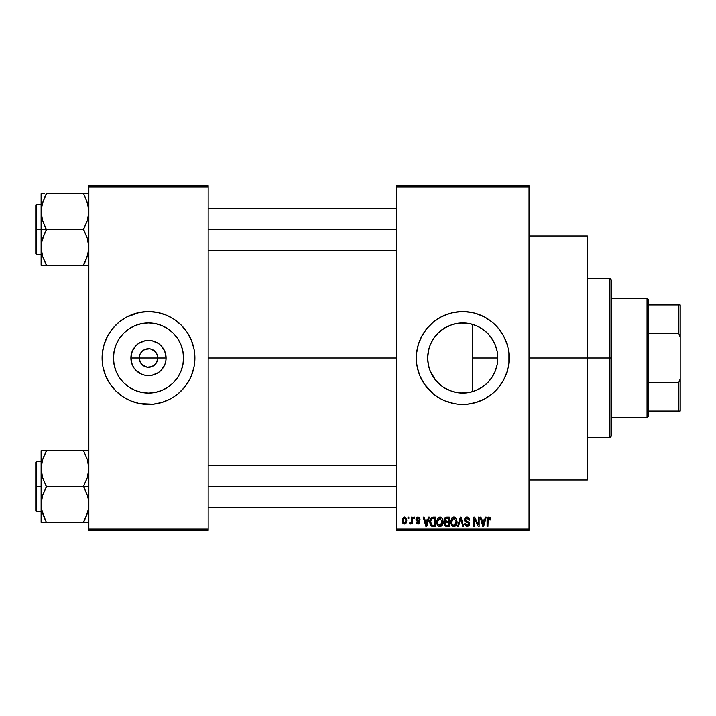 <?xml version="1.0" encoding="UTF-8"?>
<svg xmlns="http://www.w3.org/2000/svg" width="716" height="716" viewBox="0 0 716 716"><rect width="100%" height="100%" fill="white"/><g stroke="black" fill="none" stroke-linecap="round" stroke-linejoin="round"><path stroke-width="1.07" d="M140.381 362.484L139.226 358A9.281 9.281 0 0 0 148.507 367.281A9.281 9.281 0 0 0 157.789 358L166.112 358A17.605 17.605 0 0 1 148.507 375.605A17.605 17.605 0 0 1 130.894 358L157.789 358A9.281 9.281 0 0 1 148.507 367.281A9.281 9.281 0 0 1 139.226 358L139.924 354.447L141.938 351.44L144.954 349.426L149.716 348.799M142.6 365.169L147.192 367.192M147.738 367.254L152.052 366.574L147.29 367.201M140.784 363.155L141.938 364.56L140.784 363.155M154.405 350.831L150.315 348.898L153.663 350.285L157.081 354.447L157.789 358L156.634 362.484M183.565 358A35.057 35.057 0 0 1 148.507 393.057A35.057 35.057 0 0 1 113.45 358L114.121 351.162L116.117 344.584L119.357 338.525L123.716 333.209L129.023 328.85L135.091 325.61L141.661 323.614L148.507 322.943L155.345 323.614L161.923 325.61L167.983 328.85L173.29 333.209L177.649 338.525L180.888 344.584L182.884 351.162L183.565 358L182.884 364.838L180.888 371.416L177.649 377.475L173.29 382.791L167.983 387.15L161.923 390.39L155.345 392.386L148.507 393.057L141.661 392.386L135.091 390.39L129.023 387.15L123.716 382.791L119.357 377.475L116.117 371.416L114.121 364.838L113.45 358A35.057 35.057 0 0 1 148.507 322.943A35.057 35.057 0 0 1 183.565 358M177.989 393.836A46.406 46.406 0 0 0 191.378 375.766L194.018 367.057L194.913 358A46.406 46.406 0 0 1 148.507 404.406A46.406 46.406 0 0 1 102.093 358A46.406 46.406 0 0 0 102.979 367.031L105.628 375.757A46.406 46.406 0 0 0 119.017 393.836M102.997 367.075A46.406 46.406 0 0 0 104.088 371.452M104.106 371.497A46.406 46.406 0 0 0 105.628 375.757L109.915 383.785L115.688 390.811L122.722 396.583L130.742 400.87A46.406 46.406 0 0 0 174.256 396.61M119.107 393.907A46.406 46.406 0 0 0 122.687 396.566M130.742 400.87L139.45 403.52L153.054 404.182L161.977 402.41L170.381 398.928L174.283 396.583A46.406 46.406 0 0 0 177.899 393.907M174.283 396.583L177.944 393.872L184.379 387.437L189.436 379.874L191.378 375.757A46.406 46.406 0 0 0 192.908 371.497M192.917 371.452A46.406 46.406 0 0 0 194.018 367.075M497.235 351.681L497.808 358L497.343 363.656L497.808 358A35.057 35.057 0 0 1 462.751 393.057A35.057 35.057 0 0 1 427.694 358L428.445 365.25M491.445 378.146L492.644 376.312M485.018 385.083L489.028 381.198M474.86 390.9L482.486 386.98M462.115 393.048L456.45 392.484L460.531 392.986L468.667 392.556L463.324 393.057M443.804 387.499L449.89 390.614M430.388 371.488L435.856 380.482L441.7 386.04L438.183 383.015M437.512 382.335L433.565 377.43M428.642 366.127L430.343 371.371M505.639 375.712A46.406 46.406 0 0 0 509.157 358A46.406 46.406 0 0 1 462.751 404.406A46.406 46.406 0 0 1 416.345 358A46.406 46.406 0 0 0 419.853 375.712M419.889 375.802A46.406 46.406 0 0 0 424.149 383.767L433.305 393.872L440.868 398.928L444.985 400.87A46.406 46.406 0 0 0 488.5 396.61M424.167 383.794A46.406 46.406 0 0 0 433.261 393.836M433.35 393.907A46.406 46.406 0 0 0 436.939 396.566M488.563 396.566A46.406 46.406 0 0 0 492.143 393.907M492.232 393.836A46.406 46.406 0 0 0 505.603 375.802M529.043 358L587.389 358L587.389 236.011L587.389 358L529.043 358M208.168 358L396.449 358L208.168 358M102.093 358A46.406 46.406 0 0 1 148.507 311.594A46.406 46.406 0 0 1 194.913 358L194.018 348.943L191.378 340.243L187.091 332.215L181.318 325.189L174.283 319.417L166.264 315.13L157.556 312.48L148.507 311.594L139.45 312.48L126.625 317.072L119.062 322.128L112.627 328.563L107.579 336.126L104.097 344.53L102.316 353.453L102.316 362.547L102.988 367.057L102.316 362.547M146.691 367.102L141.938 364.56M156.222 363.155L152.052 366.574M481.071 387.884L476.928 390.059M487.336 382.988L482.79 386.765M490.8 379.024L488.446 381.843M496.841 366.162L495.508 370.476M494.64 372.562L493.789 374.298M497.343 363.656L497.226 364.337M470.224 323.748L472.667 324.375L472.667 391.625L470.224 392.252M428.249 364.229L427.694 358L428.249 351.771M431.408 373.707L430.611 371.998M430.182 370.978L429.824 370.029M433.547 377.395L431.417 373.734M442.774 386.81L441.7 386.04M455.412 392.279L452.503 391.527M469.266 392.449L468.694 392.547M396.449 185.632L529.043 185.632L396.449 185.632L396.449 186.957L529.043 186.957L529.043 529.043L396.449 529.043L396.449 185.632M396.449 530.368L529.043 530.368L529.043 185.632L529.043 186.957L396.449 186.957L396.449 529.043L529.043 529.043L529.043 530.368L396.449 530.368L396.449 529.043L396.449 530.368M408.022 517.113L408.022 518.438L408.872 518.438L408.872 517.113L408.022 517.113L408.872 517.113L408.022 517.113L408.022 518.438L408.872 518.438L408.872 517.113L408.872 518.438L408.022 518.438L408.022 517.113M413.812 517.113L413.812 518.438L414.654 518.438L414.654 517.113L413.812 517.113L414.654 517.113L413.812 517.113L413.812 518.438L414.654 518.438L414.654 517.113L414.654 518.438L413.812 518.438L413.812 517.113M428.472 517.113L427.747 519.888L424.83 519.888L424.096 517.113L423.21 517.113L425.904 526.394L426.79 526.394L429.358 517.113L428.472 517.113L429.358 517.113L428.472 517.113L427.747 519.888L424.83 519.888L424.096 517.113L423.21 517.113L425.904 526.394L426.79 526.394L429.358 517.113L426.79 526.394L425.904 526.394L423.21 517.113L424.096 517.113M442.39 518.447L440.698 517.086L438.568 517.373L436.751 520.872L436.858 523.342L437.932 525.598L439.561 526.484L441.504 526.036L443.186 522.447L442.39 518.447L439.964 516.988L437.548 518.411L436.715 521.74C436.563 524.318 437.646 525.902 439.964 526.511C442.318 525.893 443.401 524.264 443.222 521.633L442.39 518.447M456.253 518.447L454.562 517.086L452.431 517.373L450.615 520.872L450.722 523.342L451.796 525.598L453.425 526.484L455.367 526.036L457.05 522.447L456.253 518.447L453.828 516.988L451.411 518.411L450.57 521.74C450.427 524.318 451.51 525.902 453.819 526.511C456.181 525.893 457.264 524.264 457.085 521.633L456.253 518.447M467.065 516.988L465.149 517.74L464.433 519.682L465.158 521.517L468.64 523.208L468.559 524.765L467.494 525.41L466.161 525.123L465.516 523.62L464.675 523.745L465.337 525.705L467.217 526.511L468.98 525.786L469.589 523.512L468.846 522.098L465.668 520.684L465.391 519.019L467.405 518.115L468.47 518.706L469.016 520.246L469.857 520.12L469.15 517.919L467.065 516.988L464.433 519.682L465.713 521.892L468.506 522.993L468.774 523.942L467.19 525.428L465.516 523.62L464.675 523.745L467.217 526.511L469.615 523.969L465.284 519.664L466.993 518.08L469.016 520.246L469.857 520.12L467.065 516.988M485.367 517.113L484.642 519.888L481.716 519.888L480.991 517.113L480.105 517.113L482.799 526.394L483.685 526.394L486.253 517.113L485.367 517.113L486.253 517.113L485.367 517.113L484.642 519.888L481.716 519.888L480.991 517.113L480.105 517.113L482.799 526.394L483.685 526.394L486.253 517.113L483.685 526.394L482.799 526.394L480.105 517.113L480.991 517.113M444.985 400.87L453.693 403.52L458.195 404.182L467.297 404.182L476.221 402.41L484.625 398.928L492.187 393.872L498.622 387.437L503.679 379.874L507.161 371.47L508.933 362.547L508.933 353.453L508.262 348.943L507.161 344.53L503.679 336.126L498.622 328.563L492.187 322.128L484.625 317.072L476.221 313.59L471.799 312.48L462.751 311.594L453.693 312.48L449.281 313.59L440.868 317.072L433.305 322.128L426.879 328.563L421.822 336.126L418.341 344.53L416.56 353.453L416.56 362.547L417.231 367.057L419.871 375.757L424.158 383.785M490.335 517.65L488.751 517.006L487.399 518.062L487.095 526.394L487.945 526.394L488.187 518.5L489.404 518.187L489.986 520.004L490.836 519.888L490.335 517.65L489.01 516.988L487.095 520.093L487.095 526.394L487.945 526.394L488.061 518.778L488.965 518.08L489.986 520.004L490.836 519.888L490.335 517.65L489.01 516.988M478.297 517.113L478.297 524.542L474.744 517.113L473.84 517.113L473.84 526.394L474.681 526.394L474.681 518.948L478.243 526.394L479.138 526.394L479.138 517.113L478.297 517.113L479.138 517.113L478.297 517.113L478.297 524.542L474.744 517.113L473.84 517.113L473.84 526.394L474.681 526.394L474.681 518.948L478.243 526.394L479.138 526.394L479.138 517.113L479.138 526.394L478.243 526.394M460.388 519.664L460.755 518.196L462.751 526.394L463.619 526.394L461.122 517.113L460.298 517.113L461.122 517.113L463.619 526.394L462.751 526.394L461.095 519.655L462.751 526.394L463.619 526.394L461.122 517.113L460.298 517.113L457.649 526.394L458.526 526.394L460.755 518.196L461.095 519.664M446.757 517.113L445.209 517.471L444.332 518.778L444.43 521.15L445.334 522.116L444.475 523.503L444.582 524.971L445.826 526.269L449.371 526.394L449.371 517.113L446.757 517.113L449.371 517.113L446.757 517.113L444.189 519.834L445.334 522.116L444.43 524.058L446.748 526.394L449.371 526.394L449.371 517.113L449.371 526.394L446.748 526.394M433.037 517.113L431.488 517.471L430.45 518.67L430.056 523.799L431.659 526.162L435.507 526.394L435.507 517.113L433.037 517.113C430.683 517.596 429.618 519.163 429.842 521.803L431.811 526.224L435.507 526.394L435.507 517.113L435.507 526.394M418.019 516.988L416.506 517.614L415.978 519.172L416.542 520.675L419.048 521.883L418.216 523.011L416.945 521.928L416.103 522.053L416.649 523.459L418.242 523.978L419.442 523.459L419.925 521.66L419.334 520.639L417.079 519.655L416.9 518.572L418.216 517.972L419.236 519.279L420.077 519.163L419.504 517.623L418.019 516.988L415.978 519.172L419.111 522.197L418.028 523.02L416.945 521.928L416.103 522.053L418.055 523.978L419.961 522.053L416.819 519.002L417.956 517.954L419.236 519.279L420.077 519.163L417.813 516.997M411.396 517.113L411.244 521.991L409.829 522.653L409.588 523.62L410.599 523.951L411.396 522.787L411.396 523.861L412.246 523.861L412.246 517.113L411.396 517.113L412.246 517.113L411.396 517.113L411.244 521.991L409.829 522.653L409.588 523.62L410.393 523.978L411.396 522.787L411.396 523.861L412.246 523.861L412.246 517.113L412.246 523.861L411.396 523.861M404.468 516.988L402.562 518.223L402.115 520.559L402.75 523.047L404.325 523.978L406.026 523.262L406.822 520.487L406.357 518.196L404.468 516.988L402.115 520.559L404.468 523.978L406.822 520.487L404.468 516.988M463.324 322.943L469.266 323.551M456.101 323.578L462.106 322.952M449.872 325.395L455.412 323.721M452.503 324.473L445.066 327.731L449.102 325.708M445.066 327.731L438.631 332.555L442.783 329.181M443.804 328.501L445.057 327.731M430.611 343.993L433.457 338.731L437.503 333.674M438.631 332.555L433.547 338.596M428.445 350.75L430.182 345.022M495.508 345.515L496.832 349.811M492.653 339.706L494.649 343.456M488.428 334.139L491.436 337.845M482.468 329.011L487.336 333.012M476.919 325.932L481.107 328.134M472.685 324.384L474.86 325.1M472.667 324.375L472.667 358L497.808 358L497.128 364.838L495.141 371.416L491.901 377.475L487.533 382.791L482.226 387.15L476.167 390.39L469.589 392.386L462.751 393.057L455.913 392.386L449.335 390.39L443.276 387.15L437.959 382.791L433.601 377.475L430.361 371.416L428.365 364.838L427.694 358L428.365 351.162L430.361 344.584L433.601 338.525L437.959 333.209L443.276 328.85L449.335 325.61L455.913 323.614L462.751 322.943L469.589 323.614L476.167 325.61L482.226 328.85L487.533 333.209L491.901 338.525L495.141 344.584L497.128 351.162L497.808 358L497.146 351.243M157.789 358L139.226 358A9.281 9.281 0 0 1 148.507 348.719A9.281 9.281 0 0 1 157.789 358A9.281 9.281 0 0 0 148.507 348.719A9.281 9.281 0 0 0 139.226 358L130.894 358L132.236 351.261L136.049 345.551L138.725 343.358L145.071 340.726L148.507 340.395L151.935 340.726L158.29 343.358L160.957 345.551L164.769 351.261L166.112 358L165.772 361.437L164.769 364.739L160.957 370.449L158.29 372.642L151.935 375.274L145.071 375.274L141.768 374.271L136.049 370.449L133.865 367.782L132.236 364.739L130.894 358A17.605 17.605 0 0 1 148.507 340.395A17.605 17.605 0 0 1 166.112 358L157.789 358M88.838 530.368L208.168 530.368L208.168 529.043L88.838 529.043L88.838 186.957L208.168 186.957L208.168 529.043L208.168 185.632L88.838 185.632L208.168 185.632L208.168 186.957L88.838 186.957L88.838 185.632L88.838 529.043L208.168 529.043L208.168 530.368L88.838 530.368L88.838 529.043L88.838 530.368M587.389 479.988L587.389 358L587.389 479.988L529.043 479.988M419.853 340.288A46.406 46.406 0 0 0 416.345 358A46.406 46.406 0 0 1 462.751 311.594A46.406 46.406 0 0 1 509.157 358A46.406 46.406 0 0 0 505.639 340.288M505.603 340.198A46.406 46.406 0 0 0 492.232 322.164M492.143 322.093A46.406 46.406 0 0 0 488.563 319.434M480.508 315.13A46.406 46.406 0 0 0 436.993 319.39M436.939 319.434A46.406 46.406 0 0 0 433.35 322.093M433.261 322.164A46.406 46.406 0 0 0 424.167 332.206M424.149 332.233A46.406 46.406 0 0 0 419.889 340.198M495.562 325.189L492.187 322.128M471.799 312.48L470.376 312.221M429.931 390.811L433.305 393.872M453.693 403.52L455.116 403.779M428.642 349.873L427.694 358A35.057 35.057 0 0 1 462.751 322.943A35.057 35.057 0 0 1 497.808 358L472.667 358L472.667 391.625M431.426 342.248L430.388 344.521M430.334 344.656L429.815 345.98M449.326 325.61L448.69 325.887M468.667 323.444L460.522 323.014L456.45 323.516M482.763 329.217L477.921 326.398M489.028 334.793L485.009 330.917M495.105 344.503L490.791 336.968M497.11 351.055L495.177 344.682M194.913 358A46.406 46.406 0 0 0 194.027 348.969L194.689 353.453M194.018 348.925A46.406 46.406 0 0 0 192.917 344.548M192.908 344.503A46.406 46.406 0 0 0 177.989 322.164M177.899 322.093A46.406 46.406 0 0 0 174.319 319.434M166.264 315.13A46.406 46.406 0 0 0 122.758 319.39M122.687 319.434A46.406 46.406 0 0 0 119.107 322.093M119.017 322.164A46.406 46.406 0 0 0 104.106 344.503M104.088 344.548A46.406 46.406 0 0 0 102.997 348.925M181.318 325.189L177.944 322.128M115.688 390.811L119.062 393.872M178.186 339.348L177.657 338.534M167.983 328.85L161.923 325.61M129.856 328.313L129.032 328.841M119.357 338.525L116.117 344.584M118.82 376.652L119.348 377.466M129.023 387.15L135.091 390.39M167.15 387.687L167.974 387.159M177.649 377.475L180.888 371.416M140.784 352.845L140.381 353.516M149.268 348.746L144.954 349.426M150.315 348.898L149.814 348.808M155.685 352.12L155.068 351.44M156.634 353.516L156.222 352.845M490.836 519.888L489.977 519.7M489.27 518.124L488.813 518.089M489.046 518.08L488.061 518.778L487.945 520.022L488.061 518.778L488.965 518.08L488.115 518.635M487.963 519.395L487.945 520.022M487.945 526.394L487.095 526.394L487.095 520.093M487.104 519.834L487.157 519.064M487.238 518.554L487.399 518.062M483.058 524.882L482.002 520.971L484.356 520.971L483.184 525.428L482.709 523.521L483.121 525.15M482.835 523.996L482.002 520.971L484.356 520.971L483.184 525.428M474.681 526.394L473.84 526.394L473.84 517.113L474.744 517.113M467.655 517.042L468.479 517.337M469.848 519.834L469.016 520.246L468.873 519.44M468.873 519.431L468.47 518.715M467.405 518.115L466.671 518.098M465.767 518.482L465.445 520.389M467.092 521.329L465.973 520.908M468.667 521.964L469.204 522.51M469.589 524.461L469.472 524.935M469.463 524.971L468.989 525.777M464.836 524.774L464.72 524.273M464.675 523.745L465.561 523.96M465.588 524.112L466.071 525.052M466.859 525.401L467.494 525.41M468.765 524.157L468.506 522.993L466.957 522.313M468.765 523.691L468.506 522.993L465.713 521.892M468.774 523.942L468.506 522.993L468.774 523.942M464.738 520.988L464.505 520.353M464.836 518.16L465.964 517.185M466.027 517.158L466.528 517.033M458.526 526.394L460.388 519.655L458.526 526.394L457.649 526.394L458.526 526.394M460.298 517.113L457.649 526.394L460.298 517.113M456.602 519.118L456.889 519.941M457.05 522.465L456.942 523.271M455.958 525.481L453.819 526.511M452.664 526.251L452.047 525.839M450.615 520.881L450.749 520.04M451.859 517.838L453.47 517.015M453.828 516.988L454.544 517.077M455.242 517.391L455.806 517.865M454.23 526.484L454.937 526.278M453.291 525.356L451.778 523.87L453.139 525.302M452.942 518.286L453.684 518.08M455.286 518.706L453.837 518.08L456.235 521.615L455.465 524.622L456.235 521.615L453.819 525.428L451.778 523.87L451.42 521.767L453.837 518.08L455 518.465M455 525.052L453.971 525.419M451.698 519.816L451.501 522.841M451.51 522.895L451.885 519.377M456.235 521.615L456.217 521.015L456.235 521.615M455.976 519.825L456.217 521.015M446.283 526.367L445.826 526.278M445.325 526.027L444.779 525.401M444.582 524.989L444.466 524.533M444.797 521.713L444.43 521.15M444.215 519.306L444.323 518.787L444.215 519.306M445.066 519.368L445.862 518.312L445.057 520.183L445.862 518.312L448.52 518.196L448.52 521.454L446.856 521.454L445.066 519.368M446.059 522.626L448.52 522.537L448.52 525.311L446.39 525.275L445.289 524.237L445.558 522.957M446.068 525.222L445.531 524.855M445.442 523.119L445.28 523.7M445.522 521.105L445.057 520.183M446.945 522.537L448.52 522.537L448.52 525.311L447.053 525.311M442.774 519.19L443.034 519.977M443.186 522.456L443.088 523.262M438.792 526.242L438.183 525.839M437.646 525.24L437.369 524.792M437.44 518.599L439.239 517.086M441.387 517.391L441.951 517.865M437.834 519.816L437.557 521.767L439.973 518.08L442.354 522.25L441.602 524.622L442.381 521.615L439.955 525.428L437.915 523.87L440.268 525.41L437.915 523.87L437.557 521.767L437.637 522.841M439.078 518.286L439.821 518.08M441.145 525.052L440.116 525.419M437.646 522.895L438.022 519.377M442.381 521.615L442.354 521.015L442.381 521.615M442.112 519.825L442.354 521.015M431.247 525.911L430.799 525.455L431.247 525.911M430.459 524.918L430.056 523.799M429.922 523.083L429.86 522.456M430.244 519.154L430.441 518.688M431.497 517.462L432.231 517.194M429.967 520.201L429.869 520.997M430.907 523.664L430.746 522.868M431.551 518.679L430.683 521.812L431.023 519.548L433.144 518.196L434.666 518.196L434.666 525.311L431.963 525.123L430.683 521.812L430.907 519.932M431.023 519.548L431.703 518.554M432.652 518.223L434.666 518.196L434.666 525.311L433.171 525.311M430.701 521.239L430.728 522.743M431.327 518.939L431.9 518.429M425.939 523.996L425.116 520.971L427.461 520.971L426.288 525.428L425.116 520.971L427.461 520.971L426.127 524.712M426.36 524.98L426.45 524.533M420.077 519.163L419.129 518.778M418.207 517.972L417.526 518.017M417.741 517.972L416.819 519.002L417.867 519.986L416.819 519.002L417.043 519.61M419.334 520.639L419.809 521.284M417.303 523.861L418.43 523.951M416.103 522.053L416.972 522.143M416.945 521.928L418.404 522.984M418.028 523.02L419.111 522.197L418.126 521.337M419.093 522.385L417.875 521.248M416.631 520.738L415.978 519.172M416.265 517.954L417.195 517.131M411.396 522.787L410.393 523.978L409.588 523.62L409.829 522.653L411.109 522.331L411.396 520.613M410.393 523.978L409.588 523.62L410.393 523.978M409.829 522.653L411.163 522.224M405.874 517.561L406.822 520.487M403.591 523.781L402.947 523.289M402.589 522.796L402.383 522.349M403.529 517.212L404.173 517.006M405.972 520.487L404.594 523.011L402.974 520.899L404.442 517.954L405.963 520.076L405.507 522.438L405.972 520.487M405.909 519.628L405.766 519.037M405.704 518.876L405.963 520.076M446.739 518.196L448.52 518.196L448.52 521.454L446.856 521.454M432.867 525.302L432.106 525.177M647.049 298.33L648.374 299.655L648.374 304.962L648.374 299.655L647.049 298.33L611.249 298.33L647.049 298.33L647.049 417.67L611.249 417.67L647.049 417.67L647.049 298.33M648.374 416.345L647.049 417.67L648.374 416.345L648.374 411.038L648.374 416.345M648.374 333.692L648.374 382.308L648.374 304.962L648.374 333.692L678.875 333.692L680.2 337.075L680.2 378.925L678.875 382.308L648.374 382.308L648.374 411.038L648.374 382.308L678.875 382.308L678.875 411.038L680.2 411.038L680.2 378.925L680.2 411.038L678.875 411.038L678.875 382.308L680.2 378.925L680.2 304.962L648.374 304.962L678.875 304.962L678.875 333.692L678.875 304.962L680.2 304.962L680.2 337.075L678.875 333.692L648.374 333.692M648.374 411.038L678.875 411.038L648.374 411.038M609.925 358L611.249 358L611.249 279.768L611.249 436.232L611.249 358L609.925 358L609.925 278.443L609.925 358L587.389 358L609.925 358L609.925 437.557L609.925 358M44.123 198.556L46.406 193.642L83.53 193.642L87.352 202.547L88.838 211.578L87.37 220.564L83.53 229.514L46.406 229.514L42.593 220.618L41.107 211.578L41.107 229.514L83.53 229.514L87.352 238.419L88.444 242.858L88.453 252.014M85.813 260.472L83.53 265.394L46.406 265.394L42.593 256.489L41.492 252.05L41.483 242.93L42.575 238.473L46.406 229.943L42.593 220.618L41.492 216.169L41.492 207.022M44.267 193.642L41.107 193.642L41.107 211.578L42.575 202.601L46.406 193.642L88.838 193.642L83.53 193.642L87.352 202.547L88.838 211.578L87.37 220.564L83.53 229.084L87.352 238.419L88.838 247.45L87.37 256.435L88.444 252.05L87.352 256.489L83.53 264.965L85.678 260.785L83.53 265.394L88.838 265.394L85.678 265.394M41.107 204.329L36.597 204.329L36.597 254.708L35.8 253.911L35.8 205.125L35.8 229.514L36.597 229.514L36.597 204.329L36.597 229.514L41.107 229.514L41.107 265.394L88.453 265.394M45.421 263.148L42.593 256.489L41.107 247.45L41.107 265.394M44.267 198.251L41.492 206.987L42.593 202.547L46.406 194.072M42.011 254.493L42.584 256.462M42.038 204.454L42.566 202.61M87.916 254.529L83.53 264.965M87.37 202.61L87.925 204.543M208.168 229.514L396.449 229.514L208.168 229.514M85.831 198.592L88.444 206.987M42.575 193.642L41.107 193.642L41.107 229.514L36.597 229.514L36.597 254.708L36.597 229.514L35.8 229.514L35.8 205.125L36.597 204.329M35.8 229.514L35.8 253.911L35.8 229.514M41.483 251.978L42.593 256.489L46.406 264.965L44.267 265.394L46.406 265.394M42.575 265.394L44.267 265.394M44.258 234.132L46.406 229.514L41.107 229.514L41.107 247.45L41.483 242.93L44.258 234.132M41.483 207.058L42.575 202.601M42.002 204.597L41.492 206.987M87.943 254.44L88.444 252.05M88.462 251.978L85.678 260.776M84.515 195.889L85.678 198.251M84.515 193.642L85.669 193.642M85.813 517.444L83.53 521.928L87.352 513.453L88.462 508.942L85.678 517.74L88.453 508.978M44.123 455.528L46.406 451.035L42.593 459.511L41.483 464.022L42.002 461.56M88.838 450.606L41.483 450.606M87.361 450.606L83.53 450.606L87.352 459.511L88.838 468.55L87.37 477.527L83.53 486.486L46.406 486.486L42.593 477.581L41.107 468.55L42.575 459.565L46.406 450.606L83.53 450.606L87.352 459.511L88.838 468.55L87.37 477.527L83.53 486.057L87.352 495.382L88.444 499.831L88.462 508.942L85.678 517.74L87.361 513.426M41.304 465.266L41.483 464.022L41.304 465.266M85.678 517.749L83.53 522.358L46.406 522.358L42.593 513.453L41.492 509.013L41.107 504.422L42.575 495.436L46.406 486.486L88.838 486.486L83.53 486.486L87.352 495.382L88.444 499.831L88.462 508.942M88.453 522.358L85.669 522.358L88.453 522.358M41.483 464.022L41.107 504.422L42.575 495.436L46.406 486.916L42.593 477.581L41.492 473.142L41.107 450.606L41.107 522.358L87.361 522.358M42.02 461.471L44.258 455.224M42.011 511.457L42.584 513.426M44.115 517.408L41.492 509.013L41.107 504.422L41.107 522.358M42.575 513.399L42.038 511.546L42.566 513.39M87.925 461.507L87.361 459.538M87.907 511.546L87.37 513.39M396.449 486.486L208.168 486.486L396.449 486.486M36.597 486.486L36.597 511.672L36.597 486.486L35.8 486.486L35.8 462.088L36.597 461.292L36.597 511.672L35.8 510.875L35.8 486.486L41.107 486.486L36.597 486.486L36.597 461.292L36.597 486.486M45.421 520.111L41.492 509.013M35.8 486.486L35.8 462.088L35.8 486.486M46.406 451.035L44.267 450.606M45.421 522.358L44.267 522.358L46.406 522.358L44.267 517.749M41.492 522.358L44.267 522.358M84.515 452.852L87.352 459.511L88.444 463.95M83.53 450.606L85.669 450.606M87.943 511.403L88.444 509.013M83.53 521.928L85.669 522.358M529.043 236.011L587.389 236.011M587.389 278.443L609.925 278.443L611.249 279.768M587.389 437.557L609.925 437.557L611.249 436.232M396.449 208.302L208.168 208.302M396.449 250.734L208.168 250.734M41.107 254.708L36.597 254.708M208.168 507.698L396.449 507.698M208.168 465.266L396.449 465.266M41.107 511.672L36.597 511.672M41.107 461.292L36.597 461.292"/></g></svg>
